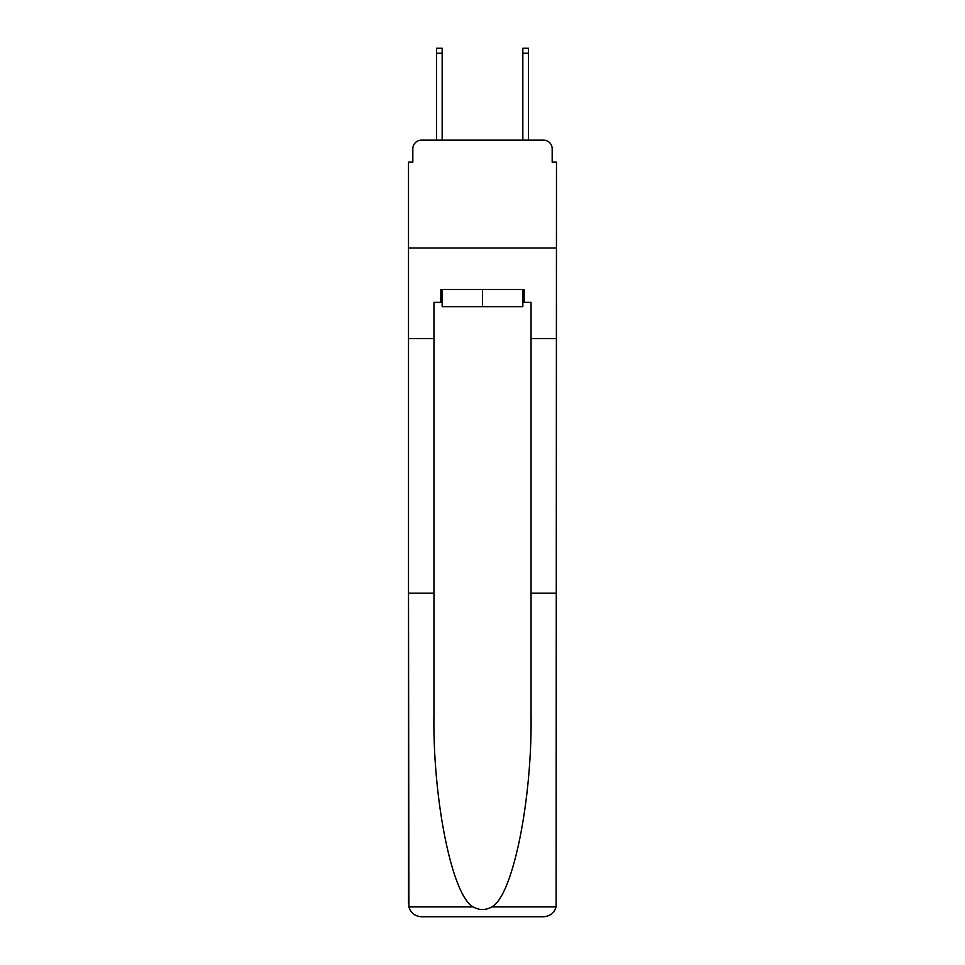 <?xml version="1.0" encoding="UTF-8"?>
<svg xmlns="http://www.w3.org/2000/svg" width="965" height="965" viewBox="0 0 965 965"><rect width="100%" height="100%" fill="white"/><g stroke="black" fill="none" stroke-linecap="round" stroke-linejoin="round"><path stroke-width="1.45" d="M412.827 148.779L412.827 162.156L412.827 148.779A8.625 8.625 0 0 1 421.452 140.142L436.554 140.142L436.554 48.25L442.163 48.25L442.163 140.142L448.846 140.142M522.837 302.371L524.14 302.371L524.14 289.428L440.86 289.428L440.86 302.371L433.961 302.371L433.961 593.161L408.509 593.161L408.883 906.907C410.849 913.035 415.034 916.316 421.452 916.75L543.548 916.75C549.966 916.316 554.151 913.035 556.117 906.907L556.491 162.156L552.173 162.156L552.173 148.779A8.625 8.625 0 0 0 543.548 140.142L421.452 140.142M433.961 338.619L408.509 338.619L408.509 248.005L556.491 248.005L408.509 248.005L408.509 162.156L412.827 162.156M516.154 140.142L522.837 140.142L522.837 48.25L528.446 48.25L528.446 140.142L543.548 140.142M552.173 162.156L552.173 148.779M421.452 916.75L454.238 916.75L421.452 916.75M433.961 593.161L433.961 713.859C432.622 799.587 452.103 895.641 473.103 906.907C479.364 910.393 485.624 910.393 491.897 906.907C512.898 895.641 532.378 799.587 531.039 713.859L531.039 302.371L524.14 302.371M408.509 903.807L408.509 338.619M556.491 338.619L531.039 338.619M556.491 593.161L531.039 593.161M440.86 302.371L442.163 302.371M442.163 289.428L442.163 306.689L522.837 306.689L522.837 289.428M482.5 289.428L482.5 306.689M408.883 906.907L473.103 906.907M491.897 906.907L556.117 906.907M436.554 53.208L442.163 53.208M528.446 53.208L522.837 53.208"/></g></svg>

